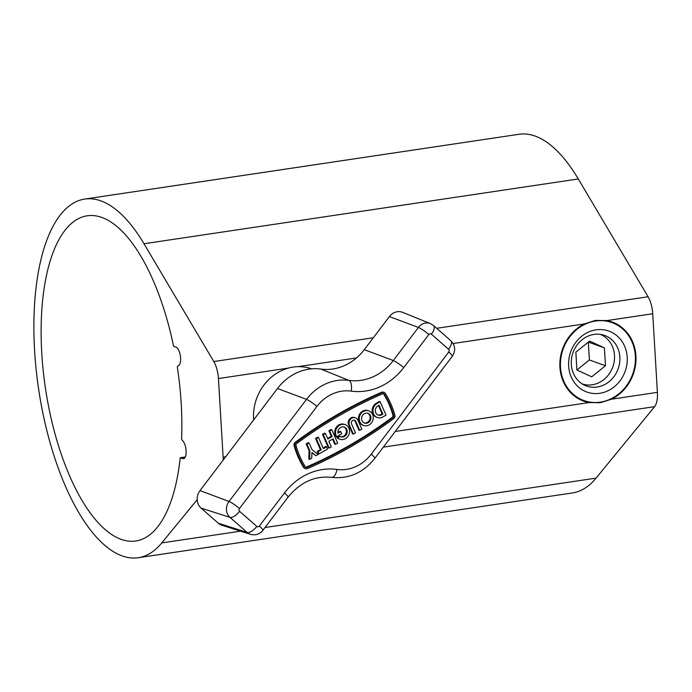 <?xml version="1.0" encoding="UTF-8"?>
<svg xmlns="http://www.w3.org/2000/svg" width="692" height="692" viewBox="0 0 692 692"><rect width="100%" height="100%" fill="white"/><g stroke="black" fill="none" stroke-linecap="round" stroke-linejoin="round"><path stroke-width="1.04" d="M184.28 458.355L182.645 458.597A9.48 3.849 81.5 0 0 183.492 458.692A9.48 3.849 81.5 0 0 186.122 450.933A9.48 3.849 81.5 0 0 182.567 440.683A3.157 1.28 -98.5 0 1 181.589 438.711A164.393 66.787 -98.5 0 0 177.342 367.158A3.157 1.28 -98.5 0 1 178.121 365.817A9.48 3.849 81.5 0 0 180.5 356.735A9.48 3.849 81.5 0 0 176.028 347.176L173.588 346.294A164.393 66.787 -98.5 0 0 87.235 215.8A164.393 66.787 -98.5 0 0 41.771 353.231A164.393 66.787 -98.5 0 0 135.753 540.997A164.393 66.787 -98.5 0 0 180.214 457.715L185.3 456.954M197.177 499.711L161.772 542.926A181.313 73.663 81.5 0 1 138.244 557.717A181.313 73.663 81.5 0 1 34.6 350.645A181.313 73.663 81.5 0 1 84.735 199.071L519.026 134.283A181.313 73.663 81.5 0 1 578.287 178.96L648.084 296.756A18.969 7.707 81.5 0 1 652.729 313.744L657.4 392.355L611.538 399.197L600.327 402.727L588.97 402.562L395.236 431.471M611.538 399.197A42.048 37.532 109.8 0 0 636 358.94A42.048 37.532 109.8 0 0 612.195 322.022A42.048 37.532 109.8 0 0 606.875 320.586L595.44 320.396L584.299 323.951A42.048 37.532 109.8 0 0 559.845 364.208A42.048 37.532 109.8 0 0 583.65 401.126A42.048 37.532 109.8 0 0 588.97 402.562M84.735 199.071A181.313 73.663 81.5 0 1 143.997 243.748L213.802 361.544A18.969 7.707 81.5 0 1 218.438 378.541L223.109 457.152A18.969 7.707 81.5 0 1 223.187 460.05M657.4 392.355A18.969 7.707 81.5 0 1 654.615 406.662L596.054 478.129A181.313 73.663 81.5 0 1 572.535 492.929L138.244 557.717M182.645 458.597L180.214 457.715M594.013 334.418A26.876 23.986 109.8 0 0 571.549 358.413A26.876 23.986 109.8 0 0 586.453 386.006A26.876 23.986 109.8 0 0 597.135 387.036A26.876 23.986 109.8 0 0 619.599 363.049A26.876 23.986 109.8 0 0 604.696 335.456A26.876 23.986 109.8 0 0 594.013 334.418M596.037 329.85A32.403 28.926 109.8 0 0 568.634 365.947A32.403 28.926 109.8 0 0 599.808 393.298A32.403 28.926 109.8 0 0 627.212 357.202A32.403 28.926 109.8 0 0 596.037 329.85M600.327 402.121A41.416 36.97 109.8 0 0 634.945 365.151A41.416 36.97 109.8 0 0 611.979 322.619A41.416 36.97 109.8 0 0 595.509 321.027A41.416 36.97 109.8 0 0 560.892 358.006A41.416 36.97 109.8 0 0 583.858 400.53A41.416 36.97 109.8 0 0 600.327 402.121M337.263 427.327A7.742 6.911 109.8 0 0 336.736 436.704L335.931 436.41A7.742 6.911 109.8 0 1 336.459 427.033A7.742 6.911 109.8 0 1 344.357 424.378L345.161 424.663A7.742 6.911 109.8 0 0 337.263 427.327M339.902 439.23L339.097 438.936A7.742 6.911 109.8 0 1 336.874 437.543L337.679 437.837A7.742 6.911 109.8 0 0 339.902 439.23A7.742 6.911 109.8 0 0 347.799 436.565A7.742 6.911 109.8 0 0 345.161 424.663M340.386 436.635A5.164 4.61 109.8 0 0 345.239 434.74A5.164 4.61 109.8 0 0 343.872 426.964M337.679 437.837L340.057 436.462A5.164 4.61 109.8 0 0 340.775 436.799A5.164 4.61 109.8 0 0 346.043 435.026A5.164 4.61 109.8 0 0 344.287 427.094A5.164 4.61 109.8 0 0 339.019 428.867A5.164 4.61 109.8 0 0 337.93 433.209L340.724 431.6L339.919 431.306L337.86 432.5M340.057 436.462L339.253 436.168L336.874 437.543M360.99 413.574A7.742 6.911 109.8 0 0 363.629 425.476A7.742 6.911 109.8 0 0 371.517 422.821A7.742 6.911 109.8 0 0 368.888 410.918A7.742 6.911 109.8 0 0 360.99 413.574M368.888 410.918L368.083 410.624A7.742 6.911 109.8 0 0 360.186 413.288A7.742 6.911 109.8 0 0 362.824 425.191L363.629 425.476M367.599 413.219A5.164 4.61 -70.2 0 1 368.966 420.987A5.164 4.61 -70.2 0 1 364.104 422.89M369.77 421.281A5.164 4.61 109.8 0 0 368.006 413.34A5.164 4.61 109.8 0 0 362.746 415.113A5.164 4.61 109.8 0 0 364.502 423.054A5.164 4.61 109.8 0 0 369.77 421.281M382.486 392.511A450.855 402.424 -70.2 0 0 295.951 442.664A2.707 2.422 109.8 0 0 294.87 445.769A85.324 76.163 -70.2 0 0 304.497 467.792A2.707 2.422 109.8 0 0 307.309 468.64A450.855 402.424 109.8 0 0 393.834 418.496A2.707 2.422 109.8 0 0 394.916 415.39A85.324 76.163 109.8 0 0 385.288 393.367A2.707 2.422 109.8 0 0 382.486 392.511L381.681 392.226A2.707 2.422 109.8 0 1 383.359 392.156L384.164 392.442M305.691 467.273A1.419 1.263 109.8 0 0 306.141 467.169A449.566 401.273 109.8 0 0 392.425 417.164A1.419 1.263 109.8 0 0 392.987 415.537A84.035 75.013 109.8 0 0 383.515 393.852A1.419 1.263 109.8 0 0 383.29 393.592M393.229 417.458A1.419 1.263 109.8 0 0 393.791 415.831A84.035 75.013 109.8 0 0 384.32 394.137A1.419 1.263 109.8 0 0 382.84 393.696A449.566 401.273 -70.2 0 0 296.557 443.702A1.419 1.263 109.8 0 0 295.994 445.328A84.035 75.013 -70.2 0 0 305.475 467.013A1.419 1.263 109.8 0 0 306.945 467.463A449.566 401.273 109.8 0 0 393.229 417.458L392.425 417.164M253.618 419.957A46.762 41.736 -70.2 0 1 264.015 384.96A46.762 41.736 -70.2 0 1 310.336 368.421L311.651 368.836M332.558 439.126L334.738 444.1L335.542 444.394L333.103 438.806L328.856 441.271L331.295 446.859L329.176 448.087L328.371 447.793L322.507 434.394L324.635 433.166L325.439 433.452L327.878 439.039L332.125 436.574L331.321 436.289L327.61 438.434M335.542 444.394L337.67 443.165L331.805 429.767L331.001 429.472L328.882 430.701L331.321 436.289M380.168 401.741L379.363 401.447L376.24 403.254A7.742 6.911 109.8 0 0 372.166 410.685A7.742 6.911 109.8 0 0 376.543 417.241L377.348 417.527A7.742 6.911 109.8 0 0 382.91 416.947L386.024 415.139L380.168 401.741L377.045 403.548A7.742 6.911 109.8 0 0 372.971 410.979A7.742 6.911 109.8 0 0 377.348 417.527M354.14 420.156A2.578 2.301 -70.2 0 1 355.005 421.168L358.906 430.095L359.71 430.389L361.829 429.161L357.928 420.226A5.164 4.61 109.8 0 0 355.437 417.83A5.164 4.61 109.8 0 0 350.299 419.438A5.164 4.61 109.8 0 0 349.434 425.147L353.335 434.083L352.531 433.789L348.63 424.853A5.164 4.61 109.8 0 1 349.495 419.153A5.164 4.61 109.8 0 1 354.633 417.544L355.437 417.83M326.546 446.807L323.363 448.658L318.484 437.491L317.68 437.197L315.552 438.425L320.431 449.592L317.247 451.443L318.225 453.675L319.029 453.961L327.524 449.039L326.546 446.807L325.742 446.522L323.095 448.053M311.91 452.827L315.993 455.725L318.121 454.488L312.005 449.636L309.073 442.941L308.269 442.646L306.149 443.875L309.082 450.578L308.822 459.125L309.627 459.41L311.746 458.182L311.919 452.49L315.993 455.725M304.497 467.792L303.693 467.498A2.707 2.422 109.8 0 0 304.826 468.415L305.63 468.709M303.693 467.498A85.324 76.163 -70.2 0 1 294.065 445.475A2.707 2.422 109.8 0 1 295.147 442.37A450.855 402.424 -70.2 0 1 381.681 392.226M256.801 526.413A1.998 1.782 109.8 0 0 259.362 526.032L284.473 492.946A61.225 54.651 -70.2 0 1 336.995 469.444A39.937 35.647 109.8 0 0 371.258 454.125L448.745 352.02A1.998 1.782 109.8 0 0 448.58 349.252L431.375 334.158A1.998 1.782 109.8 0 0 428.824 334.539L403.704 367.625A61.225 54.651 -70.2 0 1 351.181 391.127A39.937 35.647 109.8 0 0 316.919 406.455L239.432 508.551A1.998 1.782 109.8 0 0 239.596 511.319L256.801 526.413A9.48 4.04 -48.7 0 1 247.182 532.459L229.978 517.365A11.487 10.25 -70.2 0 1 229.026 501.466L306.521 399.37A49.417 44.115 -70.2 0 1 348.915 380.401A51.744 46.191 109.8 0 0 393.307 360.541L418.418 327.454A11.487 10.25 -70.2 0 1 430.459 323.631L402.657 312.369A12.646 11.288 109.8 0 0 389.397 316.573L364.286 349.659A50.585 45.153 -70.2 0 1 320.898 369.07A50.585 45.153 109.8 0 0 277.501 388.489L200.014 490.585A12.646 11.288 109.8 0 0 201.052 508.092L218.257 523.187A12.646 11.288 109.8 0 0 221.898 525.245L250.487 534.328A11.487 10.25 -70.2 0 1 247.182 532.459L218.257 523.187M382.918 414.136L379.017 405.201L378.022 405.78A5.164 4.61 109.8 0 0 375.306 410.737A5.164 4.61 109.8 0 0 378.221 415.105A5.164 4.61 109.8 0 0 381.932 414.716L382.918 414.136L382.114 413.851L378.472 405.521M377.832 414.932A5.164 4.61 109.8 0 0 381.128 414.422L382.114 413.851M353.335 434.083L355.463 432.855L351.553 423.919A2.578 2.301 -70.2 0 1 354.555 420.26A2.578 2.301 -70.2 0 1 355.809 421.454L359.71 430.389M331.805 429.767L329.686 430.995L328.882 430.701M329.686 430.995L332.125 436.574M329.176 448.087L323.311 434.688L322.507 434.394M323.311 434.688L325.439 433.452M318.484 437.491L316.356 438.719L321.235 449.887L318.052 451.729L319.029 453.961M318.052 451.729L317.247 451.443M316.356 438.719L315.552 438.425M321.235 449.887L320.431 449.592M309.073 442.941L306.954 444.169L306.149 443.875M306.954 444.169L309.886 450.864L309.082 450.578M309.886 450.864L309.627 459.41M336.736 436.704L341.692 433.832L340.724 431.6M582.283 383.965A26.383 23.545 109.8 0 0 592.196 384.778A26.383 23.545 109.8 0 0 614.193 361.561A26.383 23.545 109.8 0 0 600.189 334.357M605.483 365.757L604.419 347.886L589.601 341.087L575.848 352.15L576.912 370.021L591.721 376.82L605.483 365.757L589.394 359.952L576.903 369.995M588.356 342.09L604.419 347.886M589.394 359.952L588.33 342.108M578.287 178.96L143.997 243.748M584.299 323.951L453.148 343.517M356.501 357.937L298.01 366.665M288.235 368.127L218.438 378.541M225.678 456.763L223.109 457.152M596.054 478.129L265.01 527.52M240.548 531.171L161.772 542.926M648.084 296.756L436.704 328.293M373.334 337.748L213.802 361.544M652.729 313.744L606.875 320.586M654.615 406.662L383.342 447.136M316.919 406.455A9.48 1.41 37.2 0 0 306.521 399.37L277.501 388.489M351.181 391.127A9.48 4.204 97.9 0 0 348.915 380.401L320.898 369.07M239.432 508.551A9.48 1.41 37.2 0 0 229.026 501.466L200.014 490.585M239.596 511.319A9.48 4.04 -48.7 0 1 229.978 517.365L201.052 508.092M428.824 334.539A9.48 1.41 -142.8 0 0 418.418 327.454L389.397 316.573M403.704 367.625A9.48 1.41 -142.8 0 0 393.307 360.541L364.286 349.659M259.362 526.032A9.48 1.41 -142.8 0 1 262.891 530.314L288.002 497.228A9.48 1.41 -142.8 0 0 284.473 492.946M336.995 469.444A9.48 4.204 97.9 0 1 331.676 477.393C348.906 479.08 363.274 472.748 374.787 458.407L452.283 356.302C455.855 350.74 455.371 345.524 450.812 340.672L433.607 325.577L430.459 323.631M371.258 454.125A9.48 1.41 37.2 0 1 374.787 458.407M448.745 352.02A9.48 1.41 37.2 0 1 452.283 356.302M448.58 349.252A9.48 4.04 -48.7 0 0 450.812 340.672M431.375 334.158A9.48 4.04 -48.7 0 0 433.607 325.577M295.951 442.664L295.147 442.37M294.87 445.769L294.065 445.475M306.945 467.463L306.141 467.169M384.32 394.137L383.515 393.852M393.791 415.831L392.987 415.537M377.045 403.548L376.24 403.254M381.932 414.716L381.128 414.422M355.809 421.454L355.005 421.168M349.434 425.147L348.63 424.853M611.979 322.619L605.881 320.422M583.858 400.53L577.759 398.332M288.002 497.228C300.285 482.186 314.843 475.577 331.676 477.393M262.891 530.314C259.621 534.259 255.486 535.599 250.487 534.328"/></g></svg>
